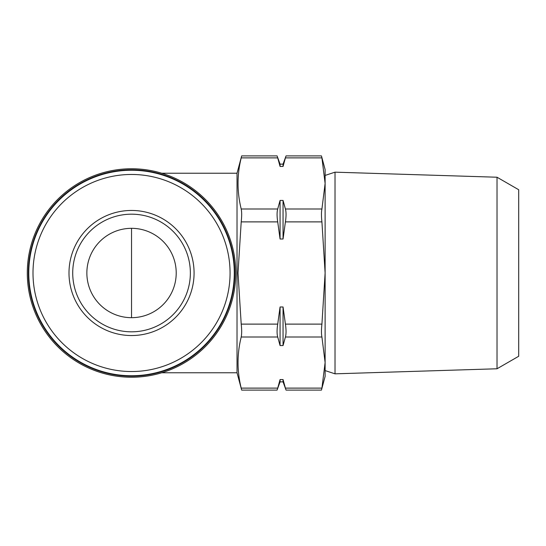 <?xml version="1.0" encoding="UTF-8"?>
<svg xmlns="http://www.w3.org/2000/svg" width="546" height="546" viewBox="0 0 546 546"><rect width="100%" height="100%" fill="white"/><g stroke="black" fill="none" stroke-linecap="round" stroke-linejoin="round"><path stroke-width="0.82" d="M321.785 388.691L321.922 388.117C321.301 390.724 321.301 390.724 321.922 388.117L285.415 388.117C286.254 390.718 286.254 390.718 285.415 388.117C286.254 390.718 286.254 390.718 285.415 388.117L283.053 379.559L280.071 379.559L277.709 388.117C276.87 390.718 276.87 390.718 277.709 388.117L280.071 379.559L280.071 381.859L277.088 390.069M321.546 389.694L325.116 376.419L325.116 362.564L321.922 337.005C321.301 334.015 321.301 329.716 321.922 324.112L325.116 273L321.922 221.888C321.301 216.284 321.301 211.985 321.922 208.995L325.116 183.436L321.922 157.883C321.301 155.276 321.301 155.276 321.922 157.883C321.301 155.276 321.301 155.276 321.922 157.883L285.415 157.883C286.254 155.282 286.254 155.282 285.415 157.883L283.053 166.441L280.071 166.441L280.071 164.141L277.088 155.931M280.071 345.563L283.053 345.563L285.415 337.005C286.254 334.009 286.254 329.709 285.415 324.112L283.053 306.988L280.071 306.988L277.709 324.112C276.87 329.709 276.87 334.009 277.709 337.005L280.071 345.563L280.071 306.988M280.071 239.011L283.053 239.011L285.415 221.888C286.254 216.291 286.254 211.991 285.415 208.995L283.053 200.437L280.071 200.437L277.709 208.995C276.87 211.991 276.87 216.291 277.709 221.888L280.071 239.011L280.071 200.437M280.071 166.441L277.709 157.883C276.87 155.282 276.87 155.282 277.709 157.883C276.87 155.282 276.87 155.282 277.709 157.883L241.209 157.883C241.823 155.276 241.823 155.276 241.209 157.883C241.823 155.276 241.823 155.276 241.209 157.883C236.984 174.918 236.984 191.953 241.209 208.995C241.823 211.985 241.823 216.284 241.209 221.888L238.008 273L241.209 324.112C241.823 329.716 241.823 334.015 241.209 337.005C236.984 354.047 236.984 371.082 241.209 388.117C241.823 390.724 241.823 390.724 241.209 388.117L277.709 388.117M161.725 173.232L237.025 173.232L237.025 372.768L241.666 390.076M235.77 273A104.238 104.238 0 0 1 79.416 363.274A104.238 104.238 0 0 1 79.416 182.726A104.238 104.238 0 0 1 235.77 273M234.719 273A103.18 103.18 0 0 1 79.948 362.36A103.18 103.18 0 0 1 79.948 183.64A103.18 103.18 0 0 1 234.719 273M234.282 273A102.75 102.75 0 0 1 80.16 361.984A102.75 102.75 0 0 1 80.16 184.016A102.75 102.75 0 0 1 234.282 273M230.071 273A98.533 98.533 0 0 1 82.269 358.333A98.533 98.533 0 0 1 82.269 187.667A98.533 98.533 0 0 1 230.071 273M194.076 273A62.544 62.544 0 0 1 131.538 335.544A62.544 62.544 0 0 1 68.994 273A62.544 62.544 0 0 1 131.538 210.456A62.544 62.544 0 0 1 194.076 273M321.922 388.117L325.116 362.558M497.017 177.225L518.7 189.742L518.7 356.258L497.017 368.775L335.019 373.833L335.019 172.167L497.017 177.225L497.017 368.775M321.457 155.924L325.116 169.581L325.116 183.442M325.116 183.436L325.116 362.564M283.053 166.441L283.053 164.141L280.071 164.141M283.053 239.011L283.053 200.437M283.053 345.563L283.053 306.988M280.071 381.859L283.053 381.859L283.053 379.559M86.862 273A44.67 44.67 0 0 0 153.87 311.691A44.67 44.67 0 0 0 153.87 234.309A44.67 44.67 0 0 0 86.862 273M72.72 273A58.818 58.818 0 0 0 160.947 323.942A58.818 58.818 0 0 0 160.947 222.058A58.818 58.818 0 0 0 72.72 273M131.538 317.67L131.538 228.33M285.415 337.005L321.922 337.005M285.415 324.112L321.922 324.112M285.415 221.888L321.922 221.888M285.415 208.995L321.922 208.995M241.209 324.112L277.709 324.112M241.209 337.005L277.709 337.005M241.209 208.995L277.709 208.995M241.209 221.888L277.709 221.888M286.043 390.11L321.451 390.11M286.043 155.89L321.451 155.89M237.025 173.232L241.666 155.924M161.725 372.768L237.025 372.768M241.673 390.11L277.081 390.11M241.673 155.89L277.081 155.89M325.116 370.577L335.019 373.833M325.116 175.423L335.019 172.167M283.053 164.141L286.043 155.931M283.053 381.859L286.043 390.069"/></g></svg>
